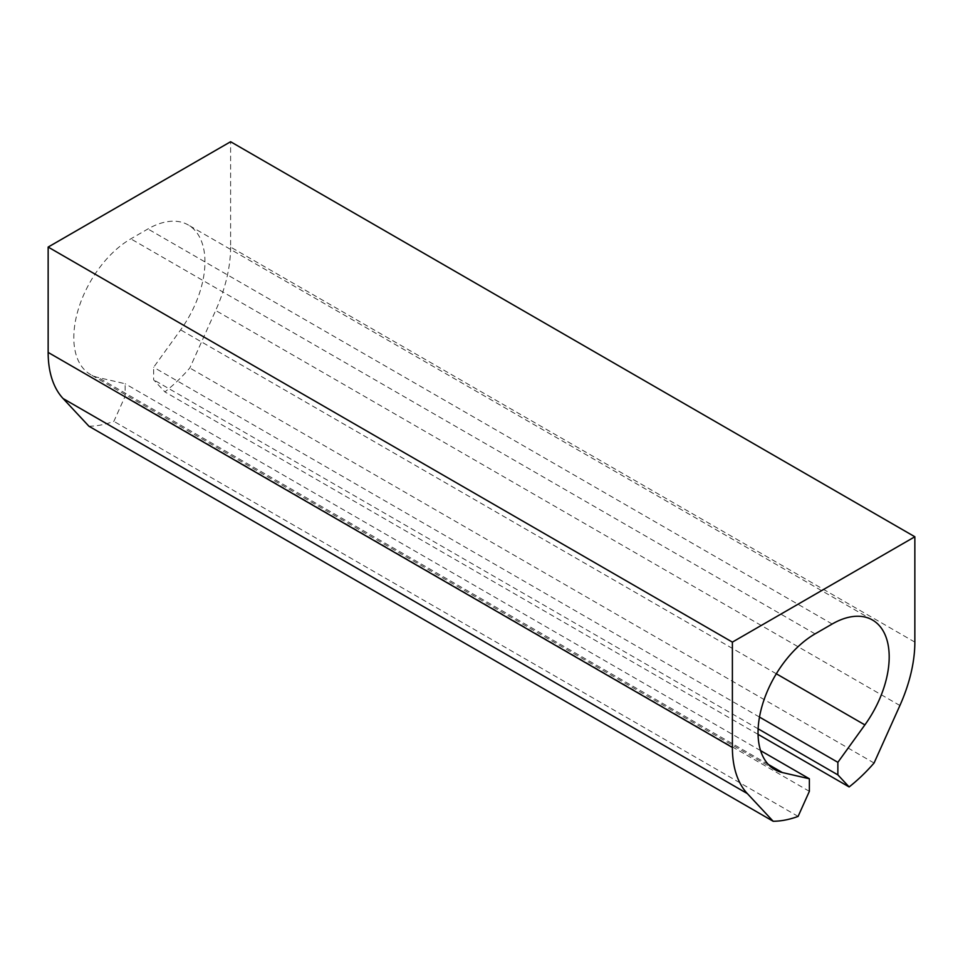<?xml version="1.0" encoding="UTF-8"?>
<svg xmlns="http://www.w3.org/2000/svg" width="963" height="963" viewBox="0 0 963 963"><rect width="100%" height="100%" fill="white"/><g stroke="black" fill="none" stroke-linecap="round" stroke-linejoin="round"><path stroke-width="0.72" stroke-dasharray="4.82 3.61" d="M914.85 642.116L230.614 247.07L230.614 141.73M230.614 247.07A116.92 67.506 -60 0 1 215.664 310.471L189.831 367.986A133.05 76.823 -60 0 1 164.902 391.905L153.635 379.831L153.635 367.288L180.635 329.864A80.639 46.561 -60 0 0 188.254 224.969A80.639 46.561 -60 0 0 147.929 228.965L130.824 238.848A80.639 46.561 -60 0 0 78.147 309.905A80.639 46.561 -60 0 0 90.51 374.523A80.639 46.561 -60 0 0 98.118 377.496L125.13 383.743L125.13 396.287L113.863 421.361A133.05 76.823 -60 0 1 88.933 426.236M798.098 816.407L113.863 421.361M809.365 791.333L125.13 396.287M760.589 750.622L125.13 383.743M759.494 717.074L153.635 367.288M758.134 728.835L153.635 379.831M758.062 734.36L164.902 391.905M874.067 763.021L189.831 367.986M768.354 764.453L98.118 377.496M815.071 633.883L130.824 238.848M832.176 624.012L147.929 228.965M776.322 673.775L180.635 329.864M899.899 705.506L215.664 310.471M774.746 769.557L90.51 374.523M872.49 620.016L188.254 224.969"/><path stroke-width="1.44" d="M732.386 642.116L48.15 247.07L230.614 141.73L914.85 536.764L732.386 642.116L732.386 747.457L48.15 352.422L48.15 247.07M914.85 536.764L914.85 642.116A116.92 67.506 -60 0 1 899.899 705.506L874.067 763.021A133.05 76.823 -60 0 1 849.137 786.94L837.87 774.878L837.87 762.323L864.882 724.898A80.639 46.561 -60 0 0 872.49 620.016A80.639 46.561 -60 0 0 832.176 624.012L815.071 633.883A80.639 46.561 -60 0 0 762.383 704.94A80.639 46.561 -60 0 0 774.746 769.557A80.639 46.561 -60 0 0 782.365 772.543L809.365 778.778L809.365 791.333L798.098 816.407A133.05 76.823 -60 0 1 773.169 821.27L747.336 793.584A116.92 67.506 -60 0 1 732.386 747.457M747.336 793.584L63.101 398.55L88.933 426.236L773.169 821.27M63.101 398.55A116.92 67.506 -60 0 1 48.15 352.422M809.365 778.778L760.589 750.622M837.87 762.323L759.494 717.074M837.87 774.878L758.134 728.835M849.137 786.94L758.062 734.36M782.365 772.543L768.354 764.453M864.882 724.898L776.322 673.775"/></g></svg>
